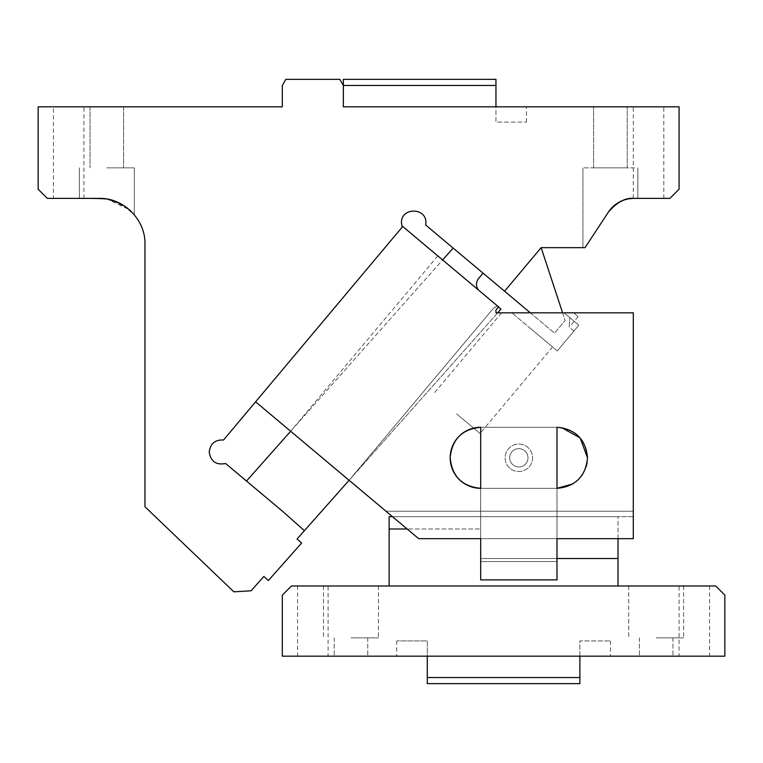 <?xml version="1.0" encoding="UTF-8"?>
<svg xmlns="http://www.w3.org/2000/svg" width="763" height="763" viewBox="0 0 763 763"><rect width="100%" height="100%" fill="white"/><g stroke="black" fill="none" stroke-linecap="round" stroke-linejoin="round"><path stroke-width="0.57" stroke-dasharray="3.81 2.86" d="M282.31 595.14L282.31 656.18L724.85 656.18L724.85 595.14L715.694 585.984L291.466 585.984L282.31 595.14M679.07 656.18L709.59 656.18L679.07 656.18L679.07 585.984L709.59 585.984L679.07 585.984M350.98 656.18C329.32 656.18 329.32 656.18 350.98 656.18C329.32 656.18 329.32 656.18 350.98 656.18C372.64 656.18 372.64 656.18 350.98 656.18C372.64 656.18 372.64 656.18 350.98 656.18C329.32 656.18 329.32 656.18 350.98 656.18C329.32 656.18 329.32 656.18 350.98 656.18C372.64 656.18 372.64 656.18 350.98 656.18C372.64 656.18 372.64 656.18 350.98 656.18M656.18 656.18C634.52 656.18 634.52 656.18 656.18 656.18C634.52 656.18 634.52 656.18 656.18 656.18C677.84 656.18 677.84 656.18 656.18 656.18C677.84 656.18 677.84 656.18 656.18 656.18C634.52 656.18 634.52 656.18 656.18 656.18C634.52 656.18 634.52 656.18 656.18 656.18C677.84 656.18 677.84 656.18 656.18 656.18C677.84 656.18 677.84 656.18 656.18 656.18M579.88 656.18L579.88 640.92L610.4 640.92L579.88 640.92L579.88 656.18L427.28 656.18L427.28 640.92L396.76 640.92L427.28 640.92L427.28 656.18L397.237 656.18L609.923 656.18L579.88 656.18L609.923 656.18L579.88 656.18L579.88 677.544L427.28 677.544L427.28 683.648L579.88 683.648L579.88 677.544M328.09 656.18L297.57 656.18L328.09 656.18L328.09 585.984L297.57 585.984L328.09 585.984M389.13 585.984L618.03 585.984L389.13 585.984L389.13 528.988L480.69 528.988L407.156 528.988M350.98 585.984L323.512 585.984L350.98 585.984M656.18 585.984L628.712 585.984L656.18 585.984M709.59 585.984L709.59 656.18M350.98 637.868L378.448 637.868L350.98 637.868M656.18 637.868L683.648 637.868L656.18 637.868M297.57 585.984L297.57 656.18M618.03 558.516L480.69 558.516L480.69 528.988L480.69 538.678L618.03 538.678L618.03 516.656L618.03 558.516L480.69 558.516L480.69 528.988L480.69 558.516L618.03 558.516L618.03 585.984M389.13 528.988L389.13 516.656L618.03 516.656L392.449 516.656L385.964 511.21L418.696 538.678L392.449 516.656L633.29 516.656L633.29 511.21L633.29 538.678L633.29 516.656L392.449 516.656M587.51 457.8A30.52 30.52 0 0 0 556.99 427.28L480.69 427.28L556.99 427.28L480.69 427.28L480.69 488.32A30.52 30.52 0 0 1 450.17 457.8A30.52 30.52 0 0 1 480.69 427.28L480.69 538.678L633.29 538.678L633.29 312.83L495.95 312.83L495.95 310.055L498.592 306.907L402.73 226.477L255.595 401.824L418.696 538.678L633.29 538.678L418.696 538.678L556.99 538.678L556.99 427.28A30.52 30.52 0 0 1 587.51 457.8A30.52 30.52 0 0 1 556.99 488.32A30.52 30.52 0 0 0 587.51 457.8L587.167 462.349M480.69 558.516L556.99 558.516M427.28 656.18L427.28 677.544M437.8 255.901L290.665 431.248L437.8 255.901L497.476 305.973L492.936 308.901L349.12 480.289L492.936 308.901A9.156 9.156 0 0 1 497.476 305.973L437.8 255.901M290.665 431.248L349.12 480.289L290.665 431.248L442.626 259.945M385.964 511.21L633.29 511.21L385.964 511.21M480.69 427.28L480.69 488.32L556.99 488.32L556.99 427.28L480.69 427.28A30.52 30.52 0 0 0 450.17 457.8A30.52 30.52 0 0 0 480.69 488.32L480.69 579.88L556.99 579.88L556.99 488.32L480.69 488.32L556.99 488.32L556.99 427.28L561.625 427.633M564.095 312.83L511.868 312.83C498.439 312.83 498.439 312.83 511.868 312.83C498.439 312.83 498.439 312.83 511.868 312.83L573.595 312.83L564.095 312.83L578.85 325.21L564.095 312.83L569.827 317.637L569.351 324.447L569.827 317.637L564.095 312.83M510.008 468.32A13.734 13.734 0 0 1 508.32 448.968A13.734 13.734 0 0 1 527.672 447.28A13.734 13.734 0 0 1 529.36 466.632A13.734 13.734 0 0 1 510.008 468.32A13.734 13.734 0 0 1 508.32 448.968A13.734 13.734 0 0 1 527.672 447.28A13.734 13.734 0 0 1 529.36 466.632A13.734 13.734 0 0 1 510.008 468.32A13.734 13.734 0 0 0 529.36 466.632A13.734 13.734 0 0 0 527.672 447.28A13.734 13.734 0 0 0 508.32 448.968A13.734 13.734 0 0 0 510.008 468.32A13.734 13.734 0 0 0 529.36 466.632A13.734 13.734 0 0 0 527.672 447.28A13.734 13.734 0 0 0 508.32 448.968A13.734 13.734 0 0 0 510.008 468.32M527.996 457.8A9.156 9.156 0 0 1 518.84 466.956A9.156 9.156 0 0 1 509.684 457.8A9.156 9.156 0 0 1 518.84 448.644A9.156 9.156 0 0 1 527.996 457.8A9.156 9.156 0 0 1 518.84 466.956A9.156 9.156 0 0 1 509.684 457.8A9.156 9.156 0 0 1 518.84 448.644A9.156 9.156 0 0 1 527.996 457.8A9.156 9.156 0 0 0 518.84 448.644A9.156 9.156 0 0 0 509.684 457.8A9.156 9.156 0 0 0 518.84 466.956A9.156 9.156 0 0 0 527.996 457.8A9.156 9.156 0 0 0 518.84 448.644A9.156 9.156 0 0 0 509.684 457.8A9.156 9.156 0 0 0 518.84 466.956A9.156 9.156 0 0 0 527.996 457.8M586.222 466.575L582.751 474.166M579.193 478.744L572.679 483.98M480.69 538.678L480.69 488.32L480.69 538.678L556.99 538.678L556.99 488.32L480.69 488.32L556.99 488.32L480.69 488.32L556.99 488.32L556.99 579.88L480.69 579.88L556.99 579.88L556.99 538.678M480.69 561.568L556.99 561.568L480.69 561.568L480.69 579.88L480.69 561.568L556.99 561.568L480.69 561.568M480.69 488.32L556.99 488.32M573.595 312.83C579.575 317.847 579.575 317.847 573.595 312.83C579.575 317.847 579.575 317.847 573.595 312.83M557.267 350.932L511.868 312.83L557.267 350.932L578.85 325.21C572.364 332.945 572.364 332.945 578.85 325.21C572.364 332.945 572.364 332.945 578.85 325.21L557.267 350.932M578.85 325.21L569.827 317.637L578.85 325.21M578.096 316.607L569.274 327.127L569.351 324.447M456.627 413.889L480.013 433.508L456.627 413.889M529.217 327.384L552.593 347.003L529.217 327.384M625.135 106.82L593.614 106.82L625.135 106.82M625.135 167.86L593.614 167.86L625.135 167.86M483.074 273.173L453.165 248.07L483.074 273.173L478.649 278.447A9.156 9.156 0 0 0 479.774 291.352L500.957 309.12L297.036 539.002L301.604 543.056L268.385 580.5L263.826 576.447L251.094 590.791L233.859 591.821L144.97 506.766L144.97 244.16C145.599 219.696 123.654 197.751 99.19 198.38L47.306 198.38L38.15 189.224L38.15 106.82L282.31 106.82L282.31 85.456L285.839 79.352L339.821 79.352L343.35 85.456L343.35 106.82L495.95 106.82L495.95 122.08L526.47 122.08L495.95 122.08L495.95 106.82L526.47 106.82L343.35 106.82L679.07 106.82L679.07 189.224L669.914 198.38L633.881 198.38C623.075 198.685 614.568 203.273 608.378 212.133L585.03 247.66L541.139 247.66L504.581 291.218L541.139 247.66L504.581 291.218L554.52 333.126L565.116 320.498L541.139 247.66M648.55 106.82L663.81 106.82L648.55 106.82M634.501 167.86L582.932 167.86L634.501 167.86M304.427 530.676L282.968 511.639L246.497 481.043L282.968 511.639L304.427 530.676L282.968 511.639L225.61 463.503C216.215 465.306 210.75 461.481 209.224 452.039C210.302 443.618 215.071 439.612 223.549 440.013L402.215 227.088L401.481 222.91C400.728 207.164 426.651 207.174 425.897 222.91L425.706 225.037L504.581 291.218M495.95 85.456L495.95 79.352L343.35 79.352L343.35 106.82L343.35 85.456L495.95 85.456L495.95 106.82M648.55 198.38L663.81 198.38L648.55 198.38M633.757 198.38L623.485 200.202M617.763 202.987L608.378 212.133L585.03 247.66L582.932 247.66L585.03 247.66L608.378 212.133C617 202.157 625.498 197.569 633.881 198.38L637.868 198.38L633.881 198.38M585.03 247.66L582.932 247.66L585.03 247.66L586.299 245.734M530.342 312.83L554.52 333.126L565.116 320.498L562.589 312.83M497.667 312.83L349.12 480.289M113.372 200.631L129.243 209.625L106.82 199.019L79.352 198.38L106.82 199.019L122.242 204.608L130.282 210.559L134.288 214.765L122.242 204.608L108.041 199.248M53.41 198.38L83.93 198.38L53.41 198.38L53.41 106.82L83.93 106.82L53.41 106.82M106.82 106.82C85.16 106.82 85.16 106.82 106.82 106.82C85.16 106.82 85.16 106.82 106.82 106.82C128.48 106.82 128.48 106.82 106.82 106.82C128.48 106.82 128.48 106.82 106.82 106.82C128.48 106.82 128.48 106.82 106.82 106.82C128.48 106.82 128.48 106.82 106.82 106.82C85.16 106.82 85.16 106.82 106.82 106.82C85.16 106.82 85.16 106.82 106.82 106.82M453.165 248.07L246.497 481.043M498.477 307.041L479.774 291.352A9.156 9.156 0 0 1 478.515 290.064M106.82 167.86L134.288 167.86L106.82 167.86M83.93 198.38L83.93 106.82M367.766 637.868L367.766 656.18L367.766 637.868M334.194 637.868L334.194 656.18L334.194 637.868M672.966 637.868L672.966 656.18L672.966 637.868M639.394 637.868L639.394 656.18L639.394 637.868M610.4 640.92L610.4 656.18M396.76 640.92L396.76 656.18M378.448 585.984L378.448 637.868L378.448 585.984M323.512 585.984L323.512 637.868L323.512 585.984M683.648 585.984L683.648 637.868L683.648 585.984M628.712 585.984L628.712 637.868L628.712 585.984M573.948 331.056L569.265 327.127M552.593 347.003L480.013 433.508M501.587 312.83L433.25 394.271M593.614 167.86L593.614 106.82L593.614 167.86M627.186 167.86L627.186 106.82L627.186 167.86M526.47 122.08L526.47 106.82M663.81 198.38L663.81 106.82M633.29 198.38L633.29 106.82M637.868 198.38L637.868 167.86L637.868 198.38M582.932 247.66L582.932 167.86L582.932 247.66M134.288 214.765L134.288 167.86L134.288 214.765M79.352 198.38L79.352 167.86L79.352 198.38M90.034 106.82L90.034 167.86L90.034 106.82M123.606 106.82L123.606 167.86L123.606 106.82"/><path stroke-width="1.14" d="M282.31 595.14L282.31 656.18L724.85 656.18L724.85 595.14L715.694 585.984L291.466 585.984L282.31 595.14M389.13 585.984L389.13 516.656L392.449 516.656M618.03 585.984L618.03 538.678L556.99 538.678L633.29 538.678L633.29 312.83L495.95 312.83L495.95 310.055L498.592 306.907L402.73 226.477L255.595 401.824L418.696 538.678L480.69 538.678L480.69 579.88L556.99 579.88L556.99 538.678M407.156 528.988L389.13 528.988M480.69 558.516L480.69 538.678M556.99 558.516L618.03 558.516M579.88 677.544L427.28 677.544L427.28 683.648L579.88 683.648L579.88 656.18M427.28 656.18L427.28 677.544M450.17 457.8C451.973 476.331 462.149 486.508 480.69 488.32A30.52 30.52 0 0 1 450.17 457.8A30.52 30.52 0 0 1 480.69 427.28C462.159 429.083 451.982 439.259 450.17 457.8M480.69 427.28L480.69 488.32M587.51 457.8C585.707 439.259 575.531 429.092 556.99 427.28L556.99 488.32C575.531 486.517 585.698 476.341 587.51 457.8L580.157 437.924L561.625 427.633M587.167 462.349L586.222 466.575M582.751 474.166L579.193 478.744M572.679 483.98L556.99 488.32M349.12 480.289L297.036 539.002L301.604 543.056L268.385 580.5L263.826 576.447L251.094 590.791L233.859 591.821L144.97 506.766L144.97 244.16C145.599 219.696 123.654 197.751 99.19 198.38L47.306 198.38L38.15 189.224L38.15 106.82L282.31 106.82L282.31 85.456L285.839 79.352L339.821 79.352L343.35 85.456L343.35 106.82L679.07 106.82L679.07 189.224L669.914 198.38L633.757 198.38M304.427 530.676L282.968 511.639L225.61 463.503C216.215 465.306 210.75 461.481 209.224 452.039C210.302 443.618 215.071 439.612 223.549 440.013L402.215 227.088L401.481 222.91C400.728 207.164 426.651 207.174 425.897 222.91L425.706 225.037L504.581 291.218L541.139 247.66L585.03 247.66L608.378 212.133A30.52 30.52 0 0 1 633.881 198.38C625.498 197.569 617 202.157 608.378 212.133C617 202.157 625.498 197.569 633.881 198.38M586.299 245.734L585.03 247.66M623.485 200.202L617.763 202.987M504.581 291.218L530.342 312.83M498.477 307.041L500.957 309.12L497.667 312.83M130.282 210.559L129.243 209.625L130.282 210.559M113.372 200.631L108.041 199.248M106.82 199.019L99.19 198.38L106.82 199.019M562.589 312.83L541.139 247.66M478.515 290.064A9.156 9.156 0 0 1 478.649 278.447L483.074 273.173M453.165 248.07L442.626 259.945M290.665 431.248L246.497 481.043M495.95 106.82L495.95 85.456L343.35 85.456L343.35 79.352L495.95 79.352L495.95 85.456"/></g></svg>
